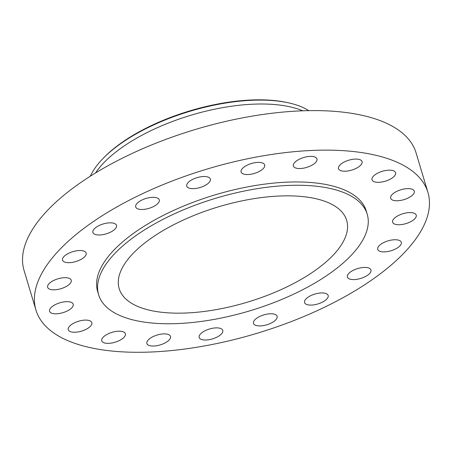 <?xml version="1.0" encoding="UTF-8"?>
<svg xmlns="http://www.w3.org/2000/svg" width="452" height="452" viewBox="0 0 452 452"><rect width="100%" height="100%" fill="white"/><g stroke="black" fill="none" stroke-linecap="round" stroke-linejoin="round"><path stroke-width="0.68" d="M410.557 188.8A12.317 5.164 163.3 0 0 397.042 191.247A12.317 5.164 163.3 0 0 390.664 198.225A12.317 5.164 163.3 0 0 394.364 200.575A12.317 5.164 163.3 0 0 407.885 198.134A12.317 5.164 163.3 0 0 414.258 191.151A12.317 5.164 163.3 0 0 410.557 188.8M412.523 212.773A12.317 5.164 163.3 0 0 399.009 215.22A12.317 5.164 163.3 0 0 392.63 222.203A12.317 5.164 163.3 0 0 396.331 224.554A12.317 5.164 163.3 0 0 409.851 222.107A12.317 5.164 163.3 0 0 416.224 215.124A12.317 5.164 163.3 0 0 412.523 212.773M397.607 239.933A12.317 5.164 163.3 0 0 384.087 242.379A12.317 5.164 163.3 0 0 377.714 249.363A12.317 5.164 163.3 0 0 381.415 251.713A12.317 5.164 163.3 0 0 394.929 249.267A12.317 5.164 163.3 0 0 401.308 242.283A12.317 5.164 163.3 0 0 397.607 239.933M367.261 267.624A12.317 5.164 163.3 0 0 353.746 270.07A12.317 5.164 163.3 0 0 347.368 277.048A12.317 5.164 163.3 0 0 351.068 279.398A12.317 5.164 163.3 0 0 364.583 276.957A12.317 5.164 163.3 0 0 370.962 269.974A12.317 5.164 163.3 0 0 367.261 267.624M324.463 293.128A12.317 5.164 163.3 0 0 310.948 295.574A12.317 5.164 163.3 0 0 304.569 302.557A12.317 5.164 163.3 0 0 308.27 304.908A12.317 5.164 163.3 0 0 321.784 302.461A12.317 5.164 163.3 0 0 328.163 295.478A12.317 5.164 163.3 0 0 324.463 293.128M273.398 313.954A12.317 5.164 163.3 0 0 259.883 316.4A12.317 5.164 163.3 0 0 253.504 323.383A12.317 5.164 163.3 0 0 257.205 325.728A12.317 5.164 163.3 0 0 270.725 323.287A12.317 5.164 163.3 0 0 277.099 316.304A12.317 5.164 163.3 0 0 273.398 313.954M219.067 328.062A12.317 5.164 163.3 0 0 205.553 330.508A12.317 5.164 163.3 0 0 199.174 337.486A12.317 5.164 163.3 0 0 202.875 339.836A12.317 5.164 163.3 0 0 216.395 337.395A12.317 5.164 163.3 0 0 222.768 330.412A12.317 5.164 163.3 0 0 219.067 328.062M166.794 334.068A12.317 5.164 163.3 0 0 153.273 336.514A12.317 5.164 163.3 0 0 146.9 343.497A12.317 5.164 163.3 0 0 150.595 345.848A12.317 5.164 163.3 0 0 164.116 343.401A12.317 5.164 163.3 0 0 170.489 336.418A12.317 5.164 163.3 0 0 166.794 334.068M121.684 331.389A12.317 5.164 163.3 0 0 108.164 333.836A12.317 5.164 163.3 0 0 101.79 340.819A12.317 5.164 163.3 0 0 105.485 343.17A12.317 5.164 163.3 0 0 119.006 340.723A12.317 5.164 163.3 0 0 125.379 333.74A12.317 5.164 163.3 0 0 121.684 331.389M88.157 320.287A12.317 5.164 163.3 0 0 74.636 322.734A12.317 5.164 163.3 0 0 68.263 329.717A12.317 5.164 163.3 0 0 71.964 332.067A12.317 5.164 163.3 0 0 85.479 329.621A12.317 5.164 163.3 0 0 91.858 322.638A12.317 5.164 163.3 0 0 88.157 320.287M69.495 301.846A12.317 5.164 163.3 0 0 55.98 304.292A12.317 5.164 163.3 0 0 49.601 311.275A12.317 5.164 163.3 0 0 53.302 313.626A12.317 5.164 163.3 0 0 66.823 311.179A12.317 5.164 163.3 0 0 73.196 304.196A12.317 5.164 163.3 0 0 69.495 301.846M67.529 277.873A12.317 5.164 163.3 0 0 54.014 280.319A12.317 5.164 163.3 0 0 47.635 287.297A12.317 5.164 163.3 0 0 51.336 289.647A12.317 5.164 163.3 0 0 64.856 287.201A12.317 5.164 163.3 0 0 71.23 280.223A12.317 5.164 163.3 0 0 67.529 277.873M82.45 250.713A12.317 5.164 163.3 0 0 68.93 253.154A12.317 5.164 163.3 0 0 62.557 260.137A12.317 5.164 163.3 0 0 66.258 262.488A12.317 5.164 163.3 0 0 79.772 260.041A12.317 5.164 163.3 0 0 86.151 253.058A12.317 5.164 163.3 0 0 82.45 250.713M112.797 223.022A12.317 5.164 163.3 0 0 99.276 225.469A12.317 5.164 163.3 0 0 92.903 232.452A12.317 5.164 163.3 0 0 96.598 234.803A12.317 5.164 163.3 0 0 110.118 232.356A12.317 5.164 163.3 0 0 116.492 225.373A12.317 5.164 163.3 0 0 112.797 223.022M155.595 197.518A12.317 5.164 163.3 0 0 142.075 199.965A12.317 5.164 163.3 0 0 135.702 206.943A12.317 5.164 163.3 0 0 139.397 209.293A12.317 5.164 163.3 0 0 152.917 206.852A12.317 5.164 163.3 0 0 159.29 199.869A12.317 5.164 163.3 0 0 155.595 197.518M206.654 176.692A12.317 5.164 163.3 0 0 193.14 179.139A12.317 5.164 163.3 0 0 186.761 186.122A12.317 5.164 163.3 0 0 190.462 188.467A12.317 5.164 163.3 0 0 203.982 186.026A12.317 5.164 163.3 0 0 210.355 179.043A12.317 5.164 163.3 0 0 206.654 176.692M260.985 162.584A12.317 5.164 163.3 0 0 247.47 165.031A12.317 5.164 163.3 0 0 241.091 172.014A12.317 5.164 163.3 0 0 244.792 174.365A12.317 5.164 163.3 0 0 258.312 171.918A12.317 5.164 163.3 0 0 264.686 164.935A12.317 5.164 163.3 0 0 260.985 162.584M313.264 156.573A12.317 5.164 163.3 0 0 299.749 159.019A12.317 5.164 163.3 0 0 293.371 166.003A12.317 5.164 163.3 0 0 297.071 168.353A12.317 5.164 163.3 0 0 310.586 165.907A12.317 5.164 163.3 0 0 316.965 158.923A12.317 5.164 163.3 0 0 313.264 156.573M391.901 170.359A12.317 5.164 163.3 0 0 378.38 172.805A12.317 5.164 163.3 0 0 372.007 179.783A12.317 5.164 163.3 0 0 375.708 182.133A12.317 5.164 163.3 0 0 389.223 179.693A12.317 5.164 163.3 0 0 395.602 172.709A12.317 5.164 163.3 0 0 391.901 170.359M358.374 159.257A12.317 5.164 163.3 0 0 344.859 161.697A12.317 5.164 163.3 0 0 338.48 168.681A12.317 5.164 163.3 0 0 342.181 171.031A12.317 5.164 163.3 0 0 355.696 168.585A12.317 5.164 163.3 0 0 362.075 161.601A12.317 5.164 163.3 0 0 358.374 159.257M308.795 110.638A121.26 50.861 163.3 0 0 288.489 102.836L287.105 102.531A119.707 50.212 163.3 0 0 282.958 101.717A119.707 50.212 163.3 0 0 104.022 157.46L103.033 158.477A121.26 50.861 163.3 0 0 90.377 176.167M288.489 102.836A121.26 50.861 163.3 0 0 284.291 102.011A121.26 50.861 163.3 0 0 103.033 158.477M302.755 110.802A121.26 50.861 163.3 0 0 285.466 105.915A121.26 50.861 163.3 0 0 95.513 172.98M427.931 192.411L416.066 152.872A204.632 85.835 163.3 0 0 354.611 113.825A204.632 85.835 163.3 0 0 130.012 154.46A204.632 85.835 163.3 0 0 24.069 270.477L35.934 310.015A204.632 85.835 163.3 0 0 97.389 349.057A204.632 85.835 163.3 0 0 321.988 308.428A204.632 85.835 163.3 0 0 427.931 192.411A204.632 85.835 163.3 0 0 366.47 153.364A204.632 85.835 163.3 0 0 141.871 193.998A204.632 85.835 163.3 0 0 35.934 310.015M367.216 214.214L366.227 210.92A140.21 58.811 163.3 0 0 324.118 184.167A140.21 58.811 163.3 0 0 170.223 212.011A140.21 58.811 163.3 0 0 97.638 291.5L98.626 294.794A140.21 58.811 163.3 0 0 140.736 321.547A140.21 58.811 163.3 0 0 294.625 293.71A140.21 58.811 163.3 0 0 367.216 214.214A140.21 58.811 163.3 0 0 325.107 187.461A140.21 58.811 163.3 0 0 171.212 215.305A140.21 58.811 163.3 0 0 98.626 294.794M311.004 197.722A118.763 49.816 163.3 0 0 180.653 221.299A118.763 49.816 163.3 0 0 119.17 288.636A118.763 49.816 163.3 0 0 154.833 311.292A118.763 49.816 163.3 0 0 285.189 287.715A118.763 49.816 163.3 0 0 346.673 220.378A118.763 49.816 163.3 0 0 311.004 197.722"/></g></svg>
